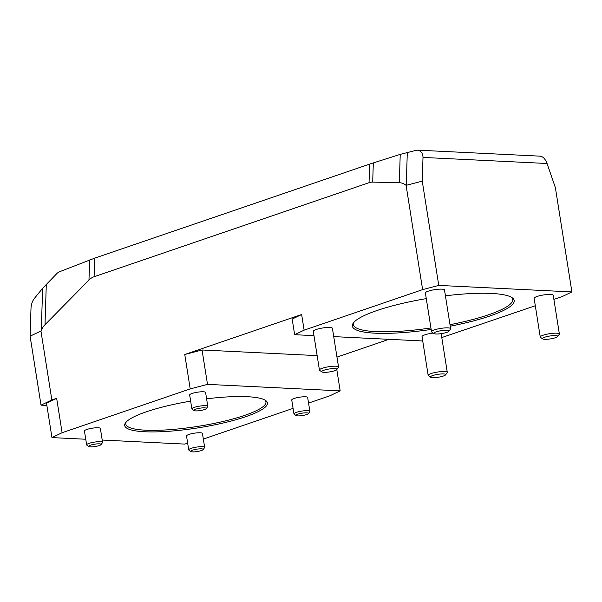 <?xml version="1.0" encoding="UTF-8"?>
<svg xmlns="http://www.w3.org/2000/svg" width="602" height="602" viewBox="0 0 602 602"><rect width="100%" height="100%" fill="white"/><g stroke="black" fill="none" stroke-linecap="round" stroke-linejoin="round"><path stroke-width="0.9" d="M511.384 297.245A80.63 15.389 -9 0 1 512.716 299.45A80.63 15.389 -9 0 1 488.553 314.778A80.63 15.389 -9 0 1 450.003 324.696M430.927 327.955A80.63 15.389 -9 0 1 353.434 324.674A80.63 15.389 -9 0 1 354.021 322.168M426.284 298.615A81.925 15.629 171 0 0 376.905 310.549A81.925 15.629 171 0 0 353.427 322.883A81.925 15.629 171 0 0 431.167 329.445M450.243 326.194A81.925 15.629 171 0 0 512.167 297.742A81.925 15.629 171 0 0 445.427 295.815M553.893 299.39L562.418 296.47L571.9 291.925L438.753 285.408L422.619 289.622L304.123 330.152L294.649 334.697L313.988 335.645M333.734 336.616L422.724 340.973M441.778 337.564L535.306 305.741M431.529 331.725L425.388 292.993A9.677 1.844 -9 0 1 428.293 291.157A9.677 1.844 -9 0 1 441.808 289.133A9.677 1.844 -9 0 1 444.502 289.968L450.642 328.7A9.677 1.844 171 0 0 447.948 327.864A9.677 1.844 171 0 0 437.361 329.061A9.677 1.844 171 0 0 431.529 331.725A9.677 1.844 171 0 0 431.762 332.056L433.974 333.591A7.698 1.467 -9 0 1 441.153 330.679A7.698 1.467 -9 0 1 448.889 331.235A7.698 1.467 -9 0 1 443.651 333.207A7.698 1.467 -9 0 1 435.923 333.997A7.698 1.467 -9 0 1 433.974 333.591M319.436 370.064L313.303 331.333A9.677 1.844 -9 0 1 316.208 329.497A9.677 1.844 -9 0 1 329.723 327.473A9.677 1.844 -9 0 1 332.417 328.308L338.55 367.039A9.677 1.844 171 0 0 335.856 366.204A9.677 1.844 171 0 0 325.268 367.401A9.677 1.844 171 0 0 319.436 370.064A9.677 1.844 171 0 0 319.677 370.388L321.889 371.931A7.698 1.467 -9 0 1 329.068 369.018A7.698 1.467 -9 0 1 336.804 369.568A7.698 1.467 -9 0 1 331.567 371.547A7.698 1.467 -9 0 1 323.838 372.337A7.698 1.467 -9 0 1 321.889 371.931M540.265 337.052L534.124 298.314A9.677 1.844 -9 0 1 537.029 296.477A9.677 1.844 -9 0 1 550.544 294.453A9.677 1.844 -9 0 1 553.238 295.289L559.378 334.02A9.677 1.844 171 0 0 556.684 333.192A9.677 1.844 171 0 0 546.097 334.381A9.677 1.844 171 0 0 540.265 337.052A9.677 1.844 171 0 0 540.498 337.376L542.711 338.918A7.698 1.467 -9 0 1 549.889 336.006A7.698 1.467 -9 0 1 557.625 336.556A7.698 1.467 -9 0 1 552.388 338.527A7.698 1.467 -9 0 1 544.659 339.325A7.698 1.467 -9 0 1 542.711 338.918M445.54 374.895A7.698 1.467 -9 0 1 440.303 376.867A7.698 1.467 -9 0 1 432.575 377.665A7.698 1.467 -9 0 1 430.626 377.258A7.698 1.467 -9 0 1 437.804 374.346A7.698 1.467 -9 0 1 445.54 374.895L447.166 372.743A9.677 1.844 171 0 0 447.286 372.36A9.677 1.844 171 0 0 444.592 371.532A9.677 1.844 171 0 0 434.004 372.721A9.677 1.844 171 0 0 428.172 375.392L422.04 336.653A9.677 1.844 -9 0 1 424.944 334.817A9.677 1.844 -9 0 1 433.199 333.056M428.172 375.392A9.677 1.844 171 0 0 428.413 375.716L430.626 377.258M336.804 369.568L338.429 367.423A9.677 1.844 171 0 0 338.55 367.039M448.889 331.235L450.514 329.083A9.677 1.844 171 0 0 450.642 328.7M557.625 336.556L559.25 334.403A9.677 1.844 171 0 0 559.378 334.02M308.314 413.634L309.774 411.7A8.067 1.535 171 0 0 309.88 411.377A8.067 1.535 171 0 0 307.637 410.684A8.067 1.535 171 0 0 298.81 411.678A8.067 1.535 171 0 0 293.949 413.905A8.067 1.535 171 0 0 294.152 414.176L296.139 415.561A6.283 1.196 -9 0 1 302.001 413.183A6.283 1.196 -9 0 1 308.314 413.634A6.283 1.196 -9 0 1 304.04 415.245A6.283 1.196 -9 0 1 297.734 415.892A6.283 1.196 -9 0 1 296.139 415.561M293.949 413.905L291.752 399.991A8.067 1.535 -9 0 1 296.605 397.772A8.067 1.535 -9 0 1 305.432 396.778A8.067 1.535 -9 0 1 307.675 397.471L309.88 411.377M203.085 449.626L204.552 447.692A8.067 1.535 171 0 0 204.657 447.369A8.067 1.535 171 0 0 202.407 446.676A8.067 1.535 171 0 0 193.588 447.67A8.067 1.535 171 0 0 188.727 449.897A8.067 1.535 171 0 0 188.923 450.168L190.917 451.553A6.283 1.196 -9 0 1 196.779 449.175A6.283 1.196 -9 0 1 203.085 449.626A6.283 1.196 -9 0 1 198.81 451.237A6.283 1.196 -9 0 1 192.512 451.884A6.283 1.196 -9 0 1 190.917 451.553M188.727 449.897L186.522 435.983A8.067 1.535 -9 0 1 191.383 433.764A8.067 1.535 -9 0 1 200.21 432.77A8.067 1.535 -9 0 1 202.453 433.463L204.657 447.369M101.008 444.63L102.468 442.696A8.067 1.535 171 0 0 102.573 442.372A8.067 1.535 171 0 0 100.331 441.68A8.067 1.535 171 0 0 91.512 442.673A8.067 1.535 171 0 0 86.65 444.901A8.067 1.535 171 0 0 86.846 445.171L88.833 446.556A6.283 1.196 -9 0 1 94.702 444.178A6.283 1.196 -9 0 1 101.008 444.63A6.283 1.196 -9 0 1 96.734 446.24A6.283 1.196 -9 0 1 90.428 446.887A6.283 1.196 -9 0 1 88.833 446.556M86.65 444.901L84.446 430.987A8.067 1.535 -9 0 1 89.307 428.767A8.067 1.535 -9 0 1 98.126 427.774A8.067 1.535 -9 0 1 100.376 428.466L102.573 442.372M206.23 408.638L207.698 406.704A8.067 1.535 171 0 0 207.803 406.38A8.067 1.535 171 0 0 205.553 405.688A8.067 1.535 171 0 0 196.734 406.681A8.067 1.535 171 0 0 191.872 408.908A8.067 1.535 171 0 0 192.068 409.179L194.062 410.564A6.283 1.196 -9 0 1 199.924 408.186A6.283 1.196 -9 0 1 206.23 408.638A6.283 1.196 -9 0 1 201.956 410.248A6.283 1.196 -9 0 1 195.65 410.895A6.283 1.196 -9 0 1 194.062 410.564M191.872 408.908L189.668 394.995A8.067 1.535 -9 0 1 194.529 392.775A8.067 1.535 -9 0 1 203.348 391.782A8.067 1.535 -9 0 1 205.598 392.474L207.803 406.38M264.842 400.006A70.953 13.537 -9 0 1 265.941 401.88A70.953 13.537 -9 0 1 197.983 426.351A70.953 13.537 -9 0 1 125.78 424.079A70.953 13.537 -9 0 1 126.247 421.957M190.646 401.143A72.248 13.786 171 0 0 125.645 422.672A72.248 13.786 171 0 0 198.216 427.849A72.248 13.786 171 0 0 265.64 400.496A72.248 13.786 171 0 0 247.302 396.703A72.248 13.786 171 0 0 206.606 398.825M85.755 439.242L51.953 437.586L62.111 432.718L190.209 388.9L207.502 384.377L340.168 390.871L330.009 395.747L308.563 403.077M187.681 443.283L184.618 444.08L102.205 440.047M293.076 408.374L203.341 439.069M62.111 432.718L56.663 398.321L46.504 403.189L51.953 437.586M340.168 390.871L336.796 369.583M207.502 384.377L202.054 349.98L317.149 355.616M190.209 388.9L184.761 354.503L202.054 349.98M46.858 405.439L41.026 405.154L51.855 399.961L56.663 398.321M57.295 273.097L58.906 271.984L94.695 258.145L369.643 164.098L400.232 154.368L417.036 150.124C420.903 150.598 422.89 153.028 423.003 157.423L422.243 181.134L406.102 185.356A19.354 14.027 -87.2 0 0 399.322 182.715L372.698 182.105A19.354 14.027 -87.2 0 0 369.049 182.684L94.1 276.732A19.354 14.027 -87.2 0 0 88.968 280.058L45.007 324.711A19.354 14.027 -87.2 0 0 41.297 330.205L40.936 330.995L30.1 336.187L30.988 308.48C31.214 304.454 32.342 301.105 34.359 298.442L42.637 288.29L57.295 273.097M571.9 291.925L555.383 187.651L547.045 163.496C545.329 159.018 543.057 156.573 540.227 156.159L417.036 150.124M184.761 354.503L301.647 314.522L292.166 319.068L294.649 334.697M301.647 314.522L304.123 330.152M388.967 339.317L336.977 357.099M438.753 285.408L422.243 181.134M422.619 289.622L406.102 185.356M51.855 399.961L40.936 330.995M41.026 405.154L30.1 336.187M46.301 284.272L45.007 324.711M89.615 259.996L88.968 280.058M423.003 157.423L547.045 163.496M406.245 185.311L407.306 152.306M94.695 258.145L94.1 276.732M369.643 164.098L369.049 182.684M42.637 288.29L41.297 330.205M372.698 182.105L373.315 162.886M399.322 182.715L400.232 154.368M441.161 333.651L447.286 372.36"/></g></svg>
